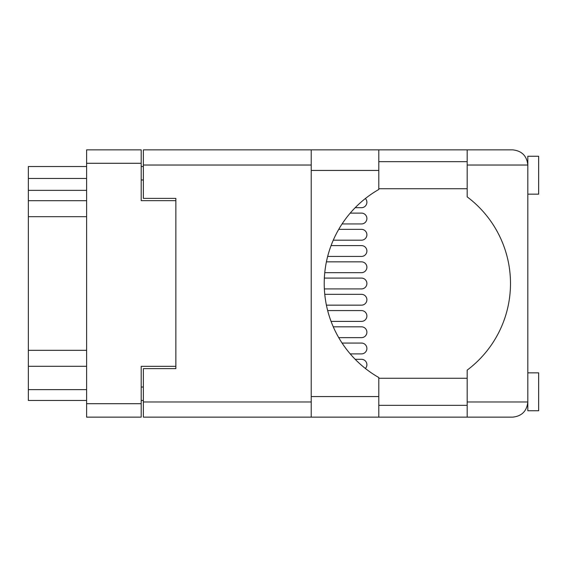 <?xml version="1.0" encoding="UTF-8"?>
<svg xmlns="http://www.w3.org/2000/svg" width="567" height="567" viewBox="0 0 567 567"><rect width="100%" height="100%" fill="white"/><g stroke="black" fill="none" stroke-linecap="round" stroke-linejoin="round"><path stroke-width="0.85" d="M175.855 366.346L141.197 366.346L141.197 417.142L86.616 417.142L86.616 149.858L141.197 149.858L141.197 200.654L175.855 200.654L175.855 368.621L143.366 368.621L143.366 401.975L311.226 401.975M143.366 400.465L141.197 400.465M141.197 166.535L143.366 166.535M311.226 165.025L143.366 165.025L143.366 198.379L175.855 198.379L175.855 200.654M86.616 400.465L28.35 400.465L28.35 389.635L86.616 389.635M86.616 366.296L28.35 366.296L28.35 389.635M86.616 216.679L28.35 216.679L28.35 350.321L86.616 350.321M86.616 190.363L28.35 190.363L28.35 200.704L86.616 200.704M28.35 190.363L28.35 178.449L86.616 178.449M86.616 166.535L28.35 166.535L28.35 178.449M28.35 366.296L28.35 350.321M28.35 216.679L28.35 200.704M365.382 368.472A5.415 5.415 -90 0 0 361.477 359.308L355.176 359.308L361.477 359.308M527.82 194.155L538.65 194.155L538.65 156.251L527.82 156.251L527.82 165.025L467.173 165.025L467.173 149.858L378.806 149.858L378.806 189.463A108.297 108.297 0 0 0 378.806 377.537L378.806 417.142L143.366 417.142L143.366 401.975M527.82 372.845L538.65 372.845L538.65 410.749L527.82 410.749L527.82 165.025C526.856 155.875 521.803 150.822 512.66 149.858L467.173 149.858M527.82 161.666L527.31 161.12L527.537 162.091M378.806 405.334L467.173 405.334M527.445 405.334L527.82 405.334M378.806 378.26L467.173 378.26M378.806 188.74L467.173 188.74M378.806 161.666L467.173 161.666M467.173 165.025L467.173 196.862A108.297 108.297 0 0 1 467.173 370.138L467.173 401.975L527.82 401.975L527.551 404.838M143.366 165.025L143.366 149.858L311.226 149.858L311.226 417.142M175.855 198.379L175.855 368.621M527.82 401.975C526.856 411.125 521.803 416.178 512.66 417.142L378.806 417.142M467.173 417.142L467.173 401.975M527.544 404.873L527.31 405.88M527.544 162.155L527.82 165.025M361.477 207.692L355.176 207.692L361.477 207.692A5.415 5.415 -90 0 0 365.382 198.528M361.477 240.181L333.261 240.181L361.477 240.181A5.415 5.415 -90 0 0 366.892 234.766A5.415 5.415 -90 0 0 361.477 229.352L338.726 229.352L361.477 229.352M361.477 272.67L324.763 272.67L361.477 272.67A5.415 5.415 -90 0 0 366.892 267.255A5.415 5.415 -90 0 0 361.477 261.841L326.408 261.841L361.477 261.841M361.477 305.159L326.408 305.159L361.477 305.159A5.415 5.415 -90 0 0 366.892 299.745A5.415 5.415 -90 0 0 361.477 294.33L324.763 294.33L361.477 294.33M361.477 337.648L338.726 337.648L361.477 337.648A5.415 5.415 -90 0 0 366.892 332.234A5.415 5.415 -90 0 0 361.477 326.819L333.261 326.819L361.477 326.819M342.071 223.937L361.477 223.937A5.415 5.415 -90 0 0 366.892 218.522A5.415 5.415 -90 0 0 361.477 213.107L350.222 213.107M361.477 256.426L327.662 256.426L361.477 256.426A5.415 5.415 -90 0 0 366.892 251.011A5.415 5.415 -90 0 0 361.477 245.596L331.071 245.596L361.477 245.596M361.477 288.915L324.352 288.915L361.477 288.915A5.415 5.415 -90 0 0 366.892 283.5A5.415 5.415 -90 0 0 361.477 278.085L324.352 278.085L361.477 278.085M361.477 321.404L331.071 321.404L361.477 321.404A5.415 5.415 -90 0 0 366.892 315.989A5.415 5.415 -90 0 0 361.477 310.574L327.662 310.574L361.477 310.574M350.222 353.893L361.477 353.893A5.415 5.415 -90 0 0 366.892 348.478A5.415 5.415 -90 0 0 361.477 343.063L342.071 343.063M141.197 163.289L86.616 163.289M86.616 403.711L141.197 403.711M141.197 387.034L143.366 387.034M143.366 179.966L141.197 179.966M378.806 396.56L311.226 396.56M378.806 170.44L311.226 170.44M378.806 149.858L311.226 149.858"/></g></svg>
